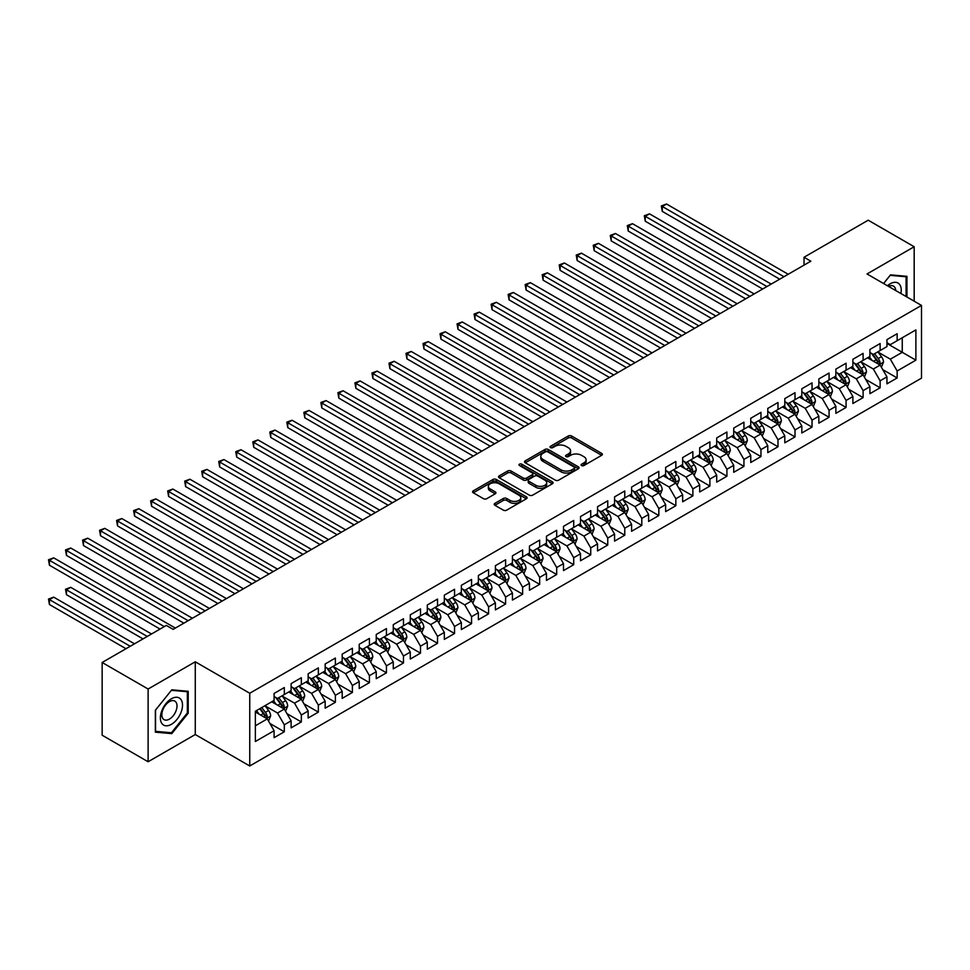<?xml version="1.0" encoding="UTF-8"?>
<svg xmlns="http://www.w3.org/2000/svg" width="970" height="970" viewBox="0 0 970 970"><rect width="100%" height="100%" fill="white"/><g stroke="black" fill="none" stroke-linecap="round" stroke-linejoin="round"><path stroke-width="1.45" d="M581.588 465.551A1.649 0.958 0 0 0 583.928 465.551L601.679 455.306A2.364 1.37 0 0 0 602.37 454.336A2.364 1.37 0 0 0 601.679 453.378L571.609 436.003A2.364 1.37 0 0 0 568.262 436.003L550.511 446.261A1.649 0.958 0 0 0 550.026 446.94A1.649 0.958 0 0 0 550.511 447.606A1.649 0.958 0 0 0 552.851 447.606L555.143 446.285A7.566 4.365 0 0 1 565.837 446.285L568.347 447.728A7.566 4.365 0 0 1 570.566 450.82A7.566 4.365 0 0 1 568.347 453.899L566.043 455.233A1.649 0.958 0 0 0 565.558 455.9A1.649 0.958 0 0 0 566.043 456.579A1.649 0.958 0 0 0 568.384 456.579L570.687 455.257A7.566 4.365 0 0 1 581.382 455.257L583.891 456.7A7.566 4.365 0 0 1 586.098 459.792A7.566 4.365 0 0 1 583.891 462.872L581.588 464.206A1.649 0.958 0 0 0 581.103 464.872A1.649 0.958 0 0 0 581.588 465.551L581.588 464.206M494.906 503.345A2.364 1.37 0 0 0 494.215 504.315A2.364 1.37 0 0 0 494.906 505.273L503.345 510.147A2.364 1.37 0 0 0 506.692 510.147L526.407 498.762A2.364 1.37 0 0 0 527.098 497.804A2.364 1.37 0 0 0 526.407 496.834L496.325 479.471A2.364 1.37 0 0 0 492.99 479.471L473.263 490.856A2.364 1.37 0 0 0 472.572 491.814A2.364 1.37 0 0 0 473.263 492.784L483.46 498.665A2.364 1.37 0 0 0 486.807 498.665L495.246 493.791A2.364 1.37 0 0 0 495.937 492.833A2.364 1.37 0 0 0 495.246 491.863L490.189 488.953A6.317 3.65 0 0 1 488.334 486.37A6.317 3.65 0 0 1 492.239 482.999A6.317 3.65 0 0 1 499.126 483.787L518.926 495.221A6.317 3.65 0 0 1 520.781 497.804A6.317 3.65 0 0 1 516.877 501.175A6.317 3.65 0 0 1 509.99 500.374L506.692 498.471A2.364 1.37 0 0 0 503.345 498.471L494.906 503.345L494.906 505.273M148.119 689.027L148.119 761.753L195.273 734.532L195.273 661.795L148.119 689.027L102.153 662.486L166.331 625.432L173.145 629.36L810.847 261.197L804.033 257.256L804.033 265.125M195.273 661.795L249.751 693.247L921.5 305.417L921.5 378.154L249.751 765.985L249.751 693.247M914.177 301.197L914.177 246.744L867.022 273.964L921.5 305.417M914.177 246.744L868.211 220.202L804.033 257.256M555.313 480.15A2.364 1.37 0 0 0 558.659 480.15L578.375 468.765A2.364 1.37 0 0 0 579.066 467.795A2.364 1.37 0 0 0 578.375 466.837L548.292 449.462A2.364 1.37 0 0 0 544.958 449.462L525.231 460.847A2.364 1.37 0 0 0 524.54 461.817A2.364 1.37 0 0 0 525.231 462.775L555.313 480.15M520.126 465.915A1.649 0.958 0 0 1 521.812 466.146L521.812 464.181L552.391 481.835A2.364 1.37 0 0 1 553.082 482.793A2.364 1.37 0 0 1 552.391 483.763L532.675 495.149A2.364 1.37 0 0 1 529.329 495.149L499.247 477.786L499.247 475.846A2.364 1.37 0 0 0 498.556 476.816A2.364 1.37 0 0 0 499.247 477.786M499.247 475.846L507.686 470.983A2.364 1.37 0 0 1 511.032 470.983L523.23 478.016A2.364 1.37 0 0 0 526.577 478.016L532.166 474.791A2.364 1.37 0 0 0 532.857 473.821A2.364 1.37 0 0 0 532.166 472.863L519.471 465.527A1.649 0.958 0 0 1 518.986 464.848A1.649 0.958 0 0 1 520.005 463.975A1.649 0.958 0 0 1 521.812 464.181M886.944 343.453L902.258 352.304L902.258 337.754L915.886 329.897L897.153 340.7L897.153 333.728L886.944 339.621L886.944 346.605L880.129 350.534L880.129 343.55L869.92 349.455L869.92 356.426L863.106 360.355L863.106 353.383L852.897 359.276L852.897 366.26L846.082 370.188L846.082 363.216L835.873 369.109L835.873 376.081L829.059 380.022L829.059 373.038L818.85 378.93L818.85 385.914L812.035 389.843L812.035 382.871L801.826 388.764L801.826 395.748L795.012 399.676L795.012 392.692L784.803 398.597L784.803 405.569L777.988 409.498L777.988 402.526L767.779 408.418L767.779 415.402L760.965 419.331L760.965 412.347L750.756 418.252L750.756 425.224L743.941 429.164L743.941 422.18L733.732 428.073L733.732 435.057L726.918 438.986L726.918 432.014L716.709 437.906L716.709 444.89L709.894 448.819L709.894 441.835L699.685 447.74L699.685 454.712L692.871 458.64L692.871 451.668L682.662 457.561L682.662 464.545L675.847 468.474L675.847 461.49L665.638 467.394L665.638 474.366L658.824 478.307L658.824 471.323L648.615 477.216L648.615 484.2L641.801 488.128L641.801 481.156L631.591 487.049L631.591 494.033L624.777 497.962L624.777 490.978L614.568 496.882L614.568 503.854L607.753 507.783L607.753 500.811L597.544 506.704L597.544 513.688L590.73 517.616L590.73 510.632L580.521 516.537L580.521 523.509L573.707 527.45L573.707 520.466L563.497 526.358L563.497 533.342L556.683 537.271L556.683 530.299L546.474 536.192L546.474 543.164L539.659 547.104L539.659 540.12L529.45 546.025L529.45 552.997L522.636 556.925L522.636 549.954L512.427 555.846L512.427 562.83L505.612 566.759L505.612 559.775L495.403 565.68L495.403 572.652L488.589 576.58L488.589 569.608L478.38 575.501L478.38 582.485L471.565 586.413L471.565 579.442L461.356 585.334L461.356 592.306L454.542 596.247L454.542 589.263L444.333 595.156L444.333 602.14L437.518 606.068L437.518 599.096L427.309 604.989L427.309 611.973L420.495 615.901L420.495 608.917L410.286 614.822L410.286 621.794L403.471 625.723L403.471 618.751L393.262 624.644L393.262 631.628L386.448 635.556L386.448 628.584L376.239 634.477L376.239 641.449L369.424 645.389L369.424 638.405L359.215 644.298L359.215 651.282L352.401 655.211L352.401 648.239L342.192 654.132L342.192 661.116L335.377 665.044L335.377 658.06L325.168 663.965L325.168 670.937L318.354 674.865L318.354 667.894L308.145 673.786L308.145 680.77L301.33 684.699L301.33 677.715L291.121 683.62L291.121 690.591L284.307 694.532L284.307 687.548L274.098 693.441L274.098 700.425L255.365 711.24L255.365 741.504L274.098 730.701L267.284 718.903L255.365 712.016M915.886 329.897L915.886 360.161L897.153 370.976L890.351 359.179L878.008 352.061M882.773 369.655L897.153 377.948L897.153 370.976M897.153 377.948L886.944 383.853L886.944 376.869L880.129 380.81L873.327 369.012L860.984 361.883M865.749 379.476L880.129 387.782L880.129 380.81M880.129 387.782L869.92 393.674L869.92 386.703L863.106 390.631L856.304 378.833L843.961 371.716M848.726 389.309L863.106 397.615L863.106 390.631M863.106 397.615L852.897 403.508L852.897 396.524L846.082 400.464L839.28 388.667L826.937 381.537M831.702 399.131L846.082 407.436L846.082 400.464M846.082 407.436L835.873 413.341L835.873 406.357L829.059 410.286L822.257 398.5L809.914 391.371M814.679 408.964L829.059 417.27L829.059 410.286M829.059 417.27L818.85 423.162L818.85 416.191L812.035 420.119L805.233 408.321L792.89 401.192M797.655 418.785L812.035 427.091L812.035 420.119M812.035 427.091L801.826 432.996L801.826 426.012L795.012 429.94L788.21 418.155L775.867 411.025M780.632 428.619L795.012 436.924L795.012 429.94M795.012 436.924L784.803 442.817L784.803 435.845L777.988 439.774L771.186 427.976L758.843 420.859M763.608 438.452L777.988 446.758L777.988 439.774M777.988 446.758L767.779 452.65L767.779 445.666L760.965 449.607L754.163 437.809L741.82 430.68M746.585 448.273L760.965 456.579L760.965 449.607M760.965 456.579L750.756 462.484L750.756 455.5L743.941 459.428L737.139 447.643L724.796 440.513M729.561 458.107L743.941 466.412L743.941 459.428M743.941 466.412L733.732 472.305L733.732 465.333L726.918 469.262L720.116 457.464L707.773 450.335M712.538 467.928L726.918 476.234L726.918 469.262M726.918 476.234L716.709 482.138L716.709 475.154L709.894 479.083L703.092 467.297L690.749 460.168M695.514 477.761L709.894 486.067L709.894 479.083M709.894 486.067L699.685 491.96L699.685 484.988L692.871 488.916L686.069 477.119L673.726 470.001M678.491 487.595L692.871 495.9L692.871 488.916M692.871 495.9L682.662 501.793L682.662 494.809L675.847 498.75L669.045 486.952L656.702 479.823M661.467 497.416L675.847 505.722L675.847 498.75M675.847 505.722L665.638 511.626L665.638 504.642L658.824 508.571L652.022 496.773L639.679 489.656M644.444 507.249L658.824 515.555L658.824 508.571M658.824 515.555L648.615 521.448L648.615 514.476L641.801 518.404L634.998 506.607L622.655 499.477M627.42 517.071L641.801 525.376L641.801 518.404M641.801 525.376L631.591 531.281L631.591 524.297L624.777 528.226L617.975 516.44L605.632 509.311M610.397 526.904L624.777 535.21L624.777 528.226M624.777 535.21L614.568 541.102L614.568 534.13L607.753 538.059L600.951 526.261L588.608 519.144M593.373 536.737L607.753 545.043L607.753 538.059M607.753 545.043L597.544 550.936L597.544 543.952L590.73 547.892L583.928 536.095L571.585 528.965M576.35 546.559L590.73 554.864L590.73 547.892M590.73 554.864L580.521 560.757L580.521 553.785L573.707 557.714L566.904 545.916L554.561 538.799M559.326 556.392L573.707 564.698L573.707 557.714M573.707 564.698L563.497 570.59L563.497 563.618L556.683 567.547L549.881 555.749L537.538 548.62M542.303 566.213L556.683 574.519L556.683 567.547M556.683 574.519L546.474 580.424L546.474 573.44L539.659 577.368L532.857 565.583L520.514 558.453M525.279 576.047L539.659 584.352L539.659 577.368M539.659 584.352L529.45 590.245L529.45 583.273L522.636 587.202L515.834 575.404L503.491 568.287M508.256 585.88L522.636 594.173L522.636 587.202M522.636 594.173L512.427 600.078L512.427 593.094L505.612 597.035L498.81 585.237L486.467 578.108M491.232 595.701L505.612 604.007L505.612 597.035M505.612 604.007L495.403 609.9L495.403 602.928L488.589 606.856L481.787 595.059L469.444 587.941M474.209 605.535L488.589 613.84L488.589 606.856M488.589 613.84L478.38 619.733L478.38 612.749L471.565 616.69L464.763 604.892L452.42 597.762M457.185 615.356L471.565 623.661L471.565 616.69M471.565 623.661L461.356 629.566L461.356 622.582L454.542 626.511L447.74 614.725L435.397 607.596M440.162 625.189L454.542 633.495L454.542 626.511M454.542 633.495L444.333 639.388L444.333 632.416L437.518 636.344L430.716 624.547L418.373 617.429M423.138 635.023L437.518 643.316L437.518 636.344M437.518 643.316L427.309 649.221L427.309 642.237L420.495 646.178L413.693 634.38L401.35 627.25M406.115 644.844L420.495 653.149L420.495 646.178M420.495 653.149L410.286 659.042L410.286 652.07L403.471 655.999L396.669 644.201L384.326 637.084M389.091 654.677L403.471 662.983L403.471 655.999M403.471 662.983L393.262 668.876L393.262 661.892L386.448 665.832L379.646 654.035L367.303 646.905M372.068 664.498L386.448 672.804L386.448 665.832M386.448 672.804L376.239 678.709L376.239 671.725L369.424 675.654L362.622 663.868L350.279 656.738M355.044 674.332L369.424 682.637L369.424 675.654M369.424 682.637L359.215 688.53L359.215 681.558L352.401 685.487L345.599 673.689L333.256 666.56M338.021 684.153L352.401 692.459L352.401 685.487M352.401 692.459L342.192 698.364L342.192 691.38L335.377 695.308L328.575 683.523L316.232 676.393M320.997 693.986L335.377 702.292L335.377 695.308M335.377 702.292L325.168 708.185L325.168 701.213L318.354 705.141L311.552 693.344L299.209 686.226M303.974 703.82L318.354 712.125L318.354 705.141M318.354 712.125L308.145 718.018L308.145 711.034L301.33 714.975L294.528 703.177L282.185 696.048M286.95 713.641L301.33 721.947L301.33 714.975M301.33 721.947L291.121 727.852L291.121 720.868L284.307 724.796L277.505 713.011L265.162 705.881M269.927 723.474L284.307 731.78L284.307 724.796M284.307 731.78L274.098 737.673L274.098 730.701M274.098 696.496L277.505 698.461L284.307 694.532M255.365 725.778L267.284 718.903M291.121 686.663L294.528 688.627L301.33 684.699M277.505 713.011L284.307 709.07L271.709 701.795M291.121 720.868L284.307 709.07M308.145 676.842L311.552 678.806L318.354 674.865M294.528 703.177L301.33 699.249L288.733 691.974M308.145 711.034L301.33 699.249M325.168 667.008L328.575 668.973L335.377 665.044M311.552 693.344L318.354 689.415L305.756 682.14M325.168 701.213L318.354 689.415M342.192 657.175L345.599 659.139L352.401 655.211M328.575 683.523L335.377 679.594L322.78 672.319M342.192 691.38L335.377 679.594M359.215 647.354L362.622 649.318L369.424 645.389M345.599 673.689L352.401 669.761L339.803 662.486M359.215 681.558L352.401 669.761M376.239 637.52L379.646 639.485L386.448 635.556M362.622 663.868L369.424 659.927L356.827 652.652M376.239 671.725L369.424 659.927M393.262 627.699L396.669 629.663L403.471 625.723M379.646 654.035L386.448 650.106L373.85 642.831M393.262 661.892L386.448 650.106M410.286 617.866L413.693 619.83L420.495 615.901M396.669 644.201L403.471 640.273L390.874 632.998M410.286 652.07L403.471 640.273M427.309 608.032L430.716 610.009L437.518 606.068M413.693 634.38L420.495 630.452L407.897 623.177M427.309 642.237L420.495 630.452M444.333 598.211L447.74 600.175L454.542 596.247M430.716 624.547L437.518 620.618L424.921 613.343M444.333 632.416L437.518 620.618M461.356 588.378L464.763 590.342L471.565 586.413M447.74 614.725L454.542 610.785L441.944 603.522M461.356 622.582L454.542 610.785M478.38 578.557L481.787 580.521L488.589 576.58M464.763 604.892L471.565 600.963L458.968 593.688M478.38 612.749L471.565 600.963M495.403 568.723L498.81 570.687L505.612 566.759M481.787 595.059L488.589 591.13L475.991 583.855M495.403 602.928L488.589 591.13M512.427 558.89L515.834 560.866L522.636 556.925M498.81 585.237L505.612 581.309L493.015 574.034M512.427 593.094L505.612 581.309M529.45 549.068L532.857 551.033L539.659 547.104M515.834 575.404L522.636 571.475L510.038 564.2M529.45 583.273L522.636 571.475M546.474 539.235L549.881 541.199L556.683 537.271M532.857 565.583L539.659 561.642L527.062 554.379M546.474 573.44L539.659 561.642M563.497 529.414L566.904 531.378L573.707 527.45M549.881 555.749L556.683 551.821L544.085 544.546M563.497 563.618L556.683 551.821M580.521 519.58L583.928 521.545L590.73 517.616M566.904 545.916L573.707 541.987L561.109 534.712M580.521 553.785L573.707 541.987M597.544 509.747L600.951 511.724L607.753 507.783M583.928 536.095L590.73 532.166L578.132 524.891M597.544 543.952L590.73 532.166M614.568 499.926L617.975 501.89L624.777 497.962M600.951 526.261L607.753 522.333L595.156 515.058M614.568 534.13L607.753 522.333M631.591 490.092L634.998 492.057L641.801 488.128M617.975 516.44L624.777 512.5L612.179 505.237M631.591 524.297L624.777 512.5M648.615 480.271L652.022 482.236L658.824 478.307M634.998 506.607L641.801 502.678L629.203 495.403M648.615 514.476L641.801 502.678M665.638 470.438L669.045 472.402L675.847 468.474M652.022 496.773L658.824 492.845L646.226 485.57M665.638 504.642L658.824 492.845M682.662 460.604L686.069 462.581L692.871 458.64M669.045 486.952L675.847 483.024L663.25 475.749M682.662 494.809L675.847 483.024M699.685 450.783L703.092 452.747L709.894 448.819M686.069 477.119L692.871 473.19L680.273 465.915M699.685 484.988L692.871 473.19M716.709 440.95L720.116 442.914L726.918 438.986M703.092 467.297L709.894 463.357L697.297 456.094M716.709 475.154L709.894 463.357M733.732 431.129L737.139 433.093L743.941 429.164M720.116 457.464L726.918 453.536L714.32 446.261M733.732 465.333L726.918 453.536M750.756 421.295L754.163 423.259L760.965 419.331M737.139 447.643L743.941 443.702L731.344 436.427M750.756 455.5L743.941 443.702M767.779 411.474L771.186 413.438L777.988 409.498M754.163 437.809L760.965 433.881L748.367 426.606M767.779 445.666L760.965 433.881M784.803 401.641L788.21 403.605L795.012 399.676M771.186 427.976L777.988 424.048L765.391 416.773M784.803 435.845L777.988 424.048M801.826 391.807L805.233 393.771L812.035 389.843M788.21 418.155L795.012 414.226L782.414 406.951M801.826 426.012L795.012 414.226M818.85 381.986L822.257 383.95L829.059 380.022M805.233 408.321L812.035 404.393L799.438 397.118M818.85 416.191L812.035 404.393M835.873 372.153L839.28 374.117L846.082 370.188M822.257 398.5L829.059 394.56L816.461 387.285M835.873 406.357L829.059 394.56M852.897 362.331L856.304 364.296L863.106 360.355M839.28 388.667L846.082 384.738L833.485 377.463M852.897 396.524L846.082 384.738M869.92 352.498L873.327 354.462L880.129 350.534M856.304 378.833L863.106 374.905L850.508 367.63M869.92 386.703L863.106 374.905M886.944 342.665L890.351 344.641L897.153 340.7M873.327 369.012L880.129 365.084L867.532 357.809M886.944 376.869L880.129 365.084M102.153 662.486L102.153 735.224L148.119 761.753M195.273 734.532L249.751 765.985M890.351 359.179L902.258 352.304L915.886 360.161M906.95 297.014L906.95 276.329L890.521 274.862L883.561 283.519M188.216 713.192L188.216 691.295L171.787 689.828L155.358 710.258L155.358 732.168L171.787 733.635L188.216 713.192L187.356 712.707M582.255 465.782L583.891 464.836A7.566 4.365 0 0 0 586.098 461.756L586.098 459.792M570.566 450.82L570.566 452.784A7.566 4.365 0 0 1 568.347 455.864L566.71 456.809M601.655 455.318L571.609 437.979A2.364 1.37 0 0 0 568.262 437.979L551.166 447.837M578.375 466.837L578.375 468.765L548.292 451.426A2.364 1.37 0 0 0 544.958 451.426L525.267 462.799M574.191 468.474A1.649 0.958 0 0 0 574.676 467.795A1.649 0.958 0 0 0 574.191 467.116L547.795 451.874A1.649 0.958 0 0 0 545.455 451.874L543.03 453.281A7.566 4.365 0 0 0 540.811 456.361A7.566 4.365 0 0 0 543.03 459.453L561.072 469.868A7.566 4.365 0 0 0 571.766 469.868L574.191 468.474L574.191 470.438A1.649 0.958 0 0 0 574.676 469.759L574.676 467.795M540.811 456.361L540.811 458.325A7.566 4.365 0 0 0 543.03 461.417L543.03 459.453M574.191 470.438L571.766 471.832A7.566 4.365 0 0 1 561.072 471.832L543.03 461.417M499.283 477.798L507.686 472.948L507.686 470.983M532.857 473.821L532.857 475.797A2.364 1.37 0 0 1 532.166 476.755L526.577 479.992A2.364 1.37 0 0 1 523.23 479.992L511.032 472.948A2.364 1.37 0 0 0 507.686 472.948M521.812 466.146L552.354 483.775M535.889 485.327A6.317 3.65 0 0 0 542.776 486.115A6.317 3.65 0 0 0 546.68 482.745A6.317 3.65 0 0 0 544.825 480.174L537.853 476.137A2.364 1.37 0 0 0 534.506 476.137L528.917 479.374A2.364 1.37 0 0 0 528.213 480.332A2.364 1.37 0 0 0 528.917 481.302L535.889 485.327L535.889 487.292A6.317 3.65 0 0 0 542.776 488.092A6.317 3.65 0 0 0 546.68 484.709L546.68 482.745M528.213 480.332L528.213 482.308A2.364 1.37 0 0 0 528.917 483.266L528.917 481.302M535.889 487.292L528.917 483.266M520.781 497.804L520.781 499.768A6.317 3.65 0 0 1 516.877 503.139A6.317 3.65 0 0 1 509.99 502.351L506.692 500.435A2.364 1.37 0 0 0 503.345 500.435L494.942 505.297M488.334 486.37L488.334 488.334A6.317 3.65 0 0 0 490.189 490.917L490.189 488.953M495.209 493.815L490.189 490.917M526.37 498.786L496.325 481.435A2.364 1.37 0 0 0 492.99 481.435L473.299 492.796M170.053 732.629L171.787 733.635M881.39 367.266L883.5 362.113A6.378 3.686 -120 0 0 881.463 356.681L877.85 351.855M872.091 360.428L869.338 356.766M662.28 250.709L745.651 298.833L628.233 231.042L628.233 226.131L632.488 223.682L754.163 293.922M878.929 364.38L880.057 362.38A6.378 3.686 -120 0 0 878.238 358.548L874.613 353.723M872.551 354.014L877.013 359.979A3.249 1.879 60 0 1 877.607 360.973L880.057 362.38M871.424 353.371L876.189 359.724A6.378 3.686 60 0 1 878.02 363.556L878.141 363.932M783.954 276.717L662.28 206.477L666.535 204.015L788.21 274.267M779.698 279.178L662.28 211.387L662.28 206.477L661.346 205.931L666.535 204.015M662.28 211.387L661.346 205.931M864.367 377.087L866.477 371.934A6.378 3.686 -120 0 0 864.44 366.502L860.827 361.677M855.067 370.261L852.315 366.587M645.256 260.53L728.628 308.666L611.209 240.875L611.209 235.965L615.465 233.503L737.139 303.743M861.906 374.214L863.033 372.213A6.378 3.686 -120 0 0 861.214 368.37L857.589 363.544M855.528 363.847L859.99 369.812A3.249 1.879 60 0 1 860.584 370.795L863.033 372.213M854.4 363.204L859.165 369.558A6.378 3.686 60 0 1 860.996 373.389L861.117 373.753M847.343 386.921L849.453 381.768A6.378 3.686 -120 0 0 847.416 376.336L843.803 371.51M838.044 380.094L835.291 376.421M628.233 270.363L711.604 318.487L594.186 250.709L594.186 245.786L598.441 243.337L720.116 313.577M844.882 384.035L846.01 382.034A6.378 3.686 -120 0 0 844.191 378.203L840.566 373.377M838.504 373.68L842.966 379.634A3.249 1.879 60 0 1 843.56 380.628L846.01 382.034M837.377 373.026L842.142 379.379A6.378 3.686 60 0 1 843.973 383.223L844.094 383.587M766.93 286.55L645.256 216.31L649.512 213.849L771.186 284.089M762.675 289.012L645.256 221.221L645.256 216.31L644.322 215.764L649.512 213.849M645.256 221.221L644.322 215.764M749.907 296.371L627.299 225.598L632.488 223.682M628.233 231.042L627.299 225.598M900.9 293.522A15.653 9.033 120 0 0 899.76 284.659A15.653 9.033 120 0 0 887.453 285.762M895.722 290.539A10.718 6.184 120 0 0 894.728 287.253A10.718 6.184 120 0 0 893.515 286.138A10.718 6.184 120 0 0 888.605 286.429M883.597 283.531L890.181 275.347L906.089 276.777L906.089 296.529M905.034 276.159L906.089 276.777M161.857 723.45A15.653 9.033 120 0 0 176.976 719.4A15.653 9.033 120 0 0 181.026 699.612A15.653 9.033 120 0 0 165.906 703.662A15.653 9.033 120 0 0 161.857 723.45M162.863 718.527A10.718 6.184 120 0 0 164.075 719.643A10.718 6.184 120 0 0 174.042 714.647A10.718 6.184 120 0 0 175.994 702.207A10.718 6.184 120 0 0 174.782 701.092A10.718 6.184 120 0 0 164.815 706.087A10.718 6.184 120 0 0 162.863 718.527M171.447 690.313L187.356 691.731L187.356 712.95L171.447 732.75L155.527 731.331L155.527 710.113L171.411 690.288M186.301 691.125L187.356 691.731M830.32 396.742L832.43 391.601A6.378 3.686 -120 0 0 830.393 386.157L826.779 381.331M821.02 389.916L818.268 386.254M611.209 280.185L694.581 328.321L577.162 260.53L577.162 255.619L581.418 253.158L703.092 323.41M827.859 393.868L828.986 391.868A6.378 3.686 -120 0 0 827.168 388.024L823.542 383.199M821.481 383.502L825.943 389.467A3.249 1.879 60 0 1 826.537 390.449L828.986 391.868M820.353 382.859L825.118 389.212A6.378 3.686 60 0 1 826.949 393.044L827.07 393.42M813.296 406.575L815.406 401.422A6.378 3.686 -120 0 0 813.369 395.99L809.756 391.165M803.997 399.749L801.244 396.075M594.186 290.018L677.557 338.154L560.139 270.363L560.139 265.453L564.394 262.991L686.069 333.231M810.835 403.702L811.963 401.701A6.378 3.686 -120 0 0 810.144 397.858L806.519 393.032M804.457 393.335L808.919 399.288A3.249 1.879 60 0 1 809.513 400.283L811.963 401.701M803.33 392.68L808.095 399.034A6.378 3.686 60 0 1 809.926 402.877L810.047 403.241M732.884 306.205L610.275 235.419L615.465 233.503M611.209 240.875L610.275 235.419M715.86 316.038L593.252 245.252L598.441 243.337M594.186 250.709L593.252 245.252M796.273 416.397L798.383 411.256A6.378 3.686 -120 0 0 796.346 405.824L792.732 400.986M786.973 409.57L784.221 405.909M577.162 299.851L660.534 347.975L543.115 280.185L543.115 275.274L547.371 272.812L669.045 343.065M793.812 413.523L794.939 411.522A6.378 3.686 -120 0 0 793.12 407.691L789.495 402.865M787.434 403.156L791.896 409.122A3.249 1.879 60 0 1 792.49 410.104L794.939 411.522M786.306 402.514L791.071 408.867A6.378 3.686 60 0 1 792.902 412.699L793.023 413.075M698.837 325.859L576.228 255.074L581.418 253.158M577.162 260.53L576.228 255.074M779.249 426.23L781.359 421.077A6.378 3.686 -120 0 0 779.322 415.645L775.709 410.819M769.95 419.404L767.197 415.73M560.139 309.672L643.51 357.809L526.092 290.018L526.092 285.107L530.347 282.646L652.022 352.886M776.788 423.356L777.916 421.356A6.378 3.686 -120 0 0 776.097 417.512L772.472 412.686M770.41 412.99L774.872 418.955A3.249 1.879 60 0 1 775.466 419.937L777.916 421.356M769.283 412.335L774.048 418.7A6.378 3.686 60 0 1 775.879 422.532L776 422.896M681.813 335.693L559.205 264.907L564.394 262.991M560.139 270.363L559.205 264.907M762.226 436.063L764.336 430.91A6.378 3.686 -120 0 0 762.299 425.478L758.685 420.653M752.926 429.237L750.174 425.563M543.115 319.506L626.487 367.63L509.068 299.851L509.068 294.928L513.324 292.479L634.998 362.719M759.765 433.178L760.892 431.177A6.378 3.686 -120 0 0 759.073 427.346L755.448 422.52M753.387 422.823L757.849 428.776A3.249 1.879 60 0 1 758.443 429.771L760.892 431.177M752.259 422.168L757.024 428.522A6.378 3.686 60 0 1 758.855 432.365L758.976 432.729M745.202 445.885L747.312 440.732A6.378 3.686 -120 0 0 745.275 435.3L741.662 430.474M735.903 439.058L733.15 435.397M526.092 329.327L609.463 377.463L492.045 309.672L492.045 304.762L496.3 302.3L617.975 372.553M742.741 443.011L743.869 441.01A6.378 3.686 -120 0 0 742.05 437.167L738.425 432.341M736.363 432.644L740.825 438.61A3.249 1.879 60 0 1 741.419 439.592L743.869 441.01M735.236 432.002L740.001 438.355A6.378 3.686 60 0 1 741.832 442.187L741.953 442.562M728.179 455.718L730.289 450.565A6.378 3.686 -120 0 0 728.252 445.133L724.638 440.307M718.879 448.892L716.127 445.218M509.068 339.161L592.44 387.285L475.021 319.506L475.021 314.595L479.277 312.134L600.951 382.374M725.718 452.844L726.845 450.832A6.378 3.686 -120 0 0 725.026 447L721.401 442.174M719.34 442.478L723.802 448.431A3.249 1.879 60 0 1 724.396 449.425L726.845 450.832M718.212 441.823L722.977 448.176A6.378 3.686 60 0 1 724.808 452.02L724.929 452.384M711.155 465.539L713.265 460.398A6.378 3.686 -120 0 0 711.228 454.966L707.615 450.128M701.856 458.713L699.103 455.051M492.045 348.994L575.416 397.118L457.998 329.327L457.998 324.416L462.253 321.955L583.928 392.207M708.694 462.666L709.822 460.665A6.378 3.686 -120 0 0 708.003 456.834L704.378 451.996M702.316 452.299L706.778 458.264A3.249 1.879 60 0 1 707.372 459.246L709.822 460.665M701.189 451.656L705.954 458.01A6.378 3.686 60 0 1 707.785 461.841L707.906 462.217M694.132 475.373L696.242 470.22A6.378 3.686 -120 0 0 694.205 464.788L690.591 459.962M684.832 468.546L682.08 464.872M475.021 358.815L558.393 406.951L440.974 339.161L440.974 334.25L445.23 331.788L566.904 402.029M691.671 472.499L692.798 470.498A6.378 3.686 -120 0 0 690.979 466.655L687.354 461.829M685.293 462.132L689.755 468.098A3.249 1.879 60 0 1 690.349 469.08L692.798 470.498M684.165 461.478L688.93 467.831A6.378 3.686 60 0 1 690.761 471.675L690.882 472.038M677.109 485.206L679.218 480.053A6.378 3.686 -120 0 0 677.181 474.621L673.568 469.795M667.809 478.38L665.056 474.706M457.998 368.649L541.369 416.773L423.951 348.994L423.951 344.071L428.207 341.622L549.881 411.862M674.647 482.32L675.775 480.32A6.378 3.686 -120 0 0 673.956 476.488L670.331 471.662M668.269 471.953L672.731 477.919A3.249 1.879 60 0 1 673.326 478.913L675.775 480.32M667.142 471.311L671.907 477.664A6.378 3.686 60 0 1 673.738 481.508L673.859 481.872M660.085 495.027L662.195 489.874A6.378 3.686 -120 0 0 660.158 484.442L656.544 479.616M650.785 488.201L648.033 484.539M440.974 378.47L524.346 426.606L406.927 358.815L406.927 353.904L411.183 351.443L532.857 421.695M657.624 492.154L658.751 490.153A6.378 3.686 -120 0 0 656.932 486.309L653.307 481.484M651.246 481.787L655.708 487.752A3.249 1.879 60 0 1 656.302 488.734L658.751 490.153M650.118 481.144L654.883 487.498A6.378 3.686 60 0 1 656.714 491.329L656.836 491.705M643.062 504.861L645.171 499.708A6.378 3.686 -120 0 0 643.134 494.276L639.521 489.45M633.762 498.034L631.009 494.361M423.951 388.303L507.322 436.427L389.904 368.649L389.904 363.726L394.159 361.276L515.834 431.517M640.6 501.987L641.728 499.974A6.378 3.686 -120 0 0 639.909 496.143L636.284 491.317M634.222 491.62L638.684 497.574A3.249 1.879 60 0 1 639.279 498.568L641.728 499.974M633.095 490.965L637.86 497.319A6.378 3.686 60 0 1 639.691 501.163L639.812 501.526M626.038 514.682L628.148 509.541A6.378 3.686 -120 0 0 626.111 504.109L622.497 499.271M616.738 507.856L613.986 504.194M406.927 398.137L490.299 446.261L372.88 378.47L372.88 373.559L377.136 371.098L498.81 441.35M623.577 511.808L624.704 509.808A6.378 3.686 -120 0 0 622.885 505.976L619.26 501.138M617.199 501.441L621.661 507.407A3.249 1.879 60 0 1 622.255 508.389L624.704 509.808M616.071 500.799L620.836 507.152A6.378 3.686 60 0 1 622.667 510.984L622.788 511.36M664.789 345.514L542.182 274.74L547.371 272.812M543.115 280.185L542.182 274.74M647.766 355.347L525.158 284.562L530.347 282.646M526.092 290.018L525.158 284.562M630.743 365.181L508.134 294.395L513.324 292.479M509.068 299.851L508.134 294.395M613.719 375.002L491.111 304.216L496.3 302.3M492.045 309.672L491.111 304.216M596.695 384.835L474.087 314.05L479.277 312.134M475.021 319.506L474.087 314.05M579.672 394.657L457.064 323.883L462.253 321.955M457.998 329.327L457.064 323.883M562.649 404.49L440.041 333.704L445.23 331.788M440.974 339.161L440.041 333.704M545.625 414.323L423.017 343.538L428.207 341.622M423.951 348.994L423.017 343.538M528.601 424.145L405.993 353.359L411.183 351.443M406.927 358.815L405.993 353.359M609.014 524.515L611.124 519.362A6.378 3.686 -120 0 0 609.087 513.93L605.474 509.104M599.715 517.689L596.962 514.015M389.904 407.958L473.275 456.094L355.857 388.303L355.857 383.392L360.112 380.931L481.787 451.171M606.553 521.642L607.681 519.641A6.378 3.686 -120 0 0 605.862 515.797L602.237 510.972M600.175 511.275L604.637 517.24A3.249 1.879 60 0 1 605.231 518.222L607.681 519.641M599.048 510.62L603.813 516.974A6.378 3.686 60 0 1 605.644 520.817L605.765 521.181M511.578 433.978L388.97 363.192L394.159 361.276M389.904 368.649L388.97 363.192M591.991 534.349L594.101 529.196A6.378 3.686 -120 0 0 592.064 523.764L588.45 518.938M582.691 527.522L579.939 523.848M372.88 417.791L456.252 465.915L338.833 398.137L338.833 393.214L343.089 390.764L464.763 461.005M589.53 531.463L590.657 529.462A6.378 3.686 -120 0 0 588.838 525.631L585.213 520.805M583.152 521.096L587.614 527.062A3.249 1.879 60 0 1 588.208 528.056L590.657 529.462M582.024 520.453L586.789 526.807A6.378 3.686 60 0 1 588.62 530.651L588.741 531.014M494.554 443.799L371.946 373.013L377.136 371.098M372.88 378.47L371.946 373.013M574.967 544.17L577.077 539.017A6.378 3.686 -120 0 0 575.04 533.585L571.427 528.759M565.668 537.344L562.915 533.67M355.857 427.612L439.228 475.749L321.81 407.958L321.81 403.047L326.065 400.586L447.74 470.826M572.506 541.296L573.634 539.296A6.378 3.686 -120 0 0 571.815 535.452L568.19 530.626M566.128 530.929L570.59 536.895A3.249 1.879 60 0 1 571.184 537.877L573.634 539.296M565.001 530.287L569.766 536.64A6.378 3.686 60 0 1 571.597 540.472L571.718 540.848M477.531 453.633L354.923 382.847L360.112 380.931M355.857 388.303L354.923 382.847M557.944 554.003L560.054 548.85A6.378 3.686 -120 0 0 558.017 543.418L554.404 538.592M548.644 547.177L545.892 543.503M338.833 437.446L422.205 485.57L304.786 417.791L304.786 412.868L309.042 410.419L430.716 480.659M555.483 551.13L556.61 549.117A6.378 3.686 -120 0 0 554.791 545.285L551.166 540.46M549.105 540.763L553.567 546.716A3.249 1.879 60 0 1 554.161 547.711L556.61 549.117M547.977 540.108L552.742 546.462A6.378 3.686 60 0 1 554.573 550.305L554.694 550.669M460.507 463.466L337.899 392.68L343.089 390.764M338.833 398.137L337.899 392.68M540.92 563.825L543.03 558.684A6.378 3.686 -120 0 0 540.993 553.252L537.38 548.414M531.621 556.998L528.868 553.337M321.81 447.279L405.181 495.403L287.763 427.612L287.763 422.702L292.018 420.24L413.693 490.493M538.459 560.951L539.587 558.95A6.378 3.686 -120 0 0 537.768 555.119L534.143 550.281M532.081 550.584L536.543 556.55A3.249 1.879 60 0 1 537.137 557.532L539.587 558.95M530.954 549.942L535.719 556.295A6.378 3.686 60 0 1 537.55 560.126L537.671 560.502M443.484 473.287L320.876 402.501L326.065 400.586M321.81 407.958L320.876 402.501M523.897 573.658L526.007 568.505A6.378 3.686 -120 0 0 523.97 563.073L520.356 558.247M514.597 566.832L511.845 563.158M304.786 457.1L388.158 505.237L270.739 437.446L270.739 432.535L274.995 430.074L396.669 500.314M521.436 570.784L522.563 568.784A6.378 3.686 -120 0 0 520.745 564.94L517.119 560.114M515.058 560.417L519.52 566.383A3.249 1.879 60 0 1 520.114 567.365L522.563 568.784M513.93 559.763L518.695 566.116A6.378 3.686 60 0 1 520.526 569.96L520.647 570.324M426.461 483.121L303.852 412.335L309.042 410.419M304.786 417.791L303.852 412.335M506.873 583.491L508.983 578.338A6.378 3.686 -120 0 0 506.946 572.906L503.333 568.08M497.574 576.665L494.821 572.991M287.763 466.934L371.134 515.058L253.716 447.279L253.716 442.356L257.971 439.907L379.646 510.147M504.412 580.606L505.54 578.605A6.378 3.686 -120 0 0 503.721 574.774L500.096 569.948M498.034 570.239L502.496 576.204A3.249 1.879 60 0 1 503.09 577.198L505.54 578.605M496.907 569.596L501.672 575.95A6.378 3.686 60 0 1 503.503 579.781L503.624 580.157M409.437 492.942L286.829 422.156L292.018 420.24M287.763 427.612L286.829 422.156M489.85 593.313L491.96 588.159A6.378 3.686 -120 0 0 489.923 582.727L486.309 577.902M480.55 586.486L477.798 582.812M270.739 476.755L354.111 524.891L236.692 457.1L236.692 452.19L240.948 449.728L362.622 519.968M487.389 590.439L488.516 588.438A6.378 3.686 -120 0 0 486.697 584.595L483.072 579.769M481.011 580.072L485.473 586.038A3.249 1.879 60 0 1 486.067 587.02L488.516 588.438M479.883 579.429L484.648 585.783A6.378 3.686 60 0 1 486.479 589.614L486.6 589.99M392.413 502.775L269.805 431.989L274.995 430.074M270.739 437.446L269.805 431.989M472.826 603.146L474.936 597.993A6.378 3.686 -120 0 0 472.899 592.561L469.286 587.735M463.527 596.32L460.774 592.646M253.716 486.588L337.087 534.712L219.669 466.934L219.669 462.011L223.924 459.562L345.599 529.802M470.365 600.272L471.493 598.26A6.378 3.686 -120 0 0 469.674 594.428L466.049 589.602M463.987 589.905L468.449 595.859A3.249 1.879 60 0 1 469.043 596.853L471.493 598.26M462.86 589.251L467.625 595.604A6.378 3.686 60 0 1 469.456 599.448L469.577 599.812M375.39 512.609L252.782 441.823L257.971 439.907M253.716 447.279L252.782 441.823M455.803 612.967L457.913 607.826A6.378 3.686 -120 0 0 455.876 602.382L452.262 597.556M446.503 606.141L443.751 602.479M236.692 496.422L320.064 544.546L202.645 476.755L202.645 471.844L206.901 469.383L328.575 539.635M453.342 610.094L454.469 608.093A6.378 3.686 -120 0 0 452.65 604.261L449.025 599.424M446.964 599.727L451.426 605.692A3.249 1.879 60 0 1 452.02 606.674L454.469 608.093M445.836 599.084L450.601 605.438A6.378 3.686 60 0 1 452.432 609.269L452.553 609.645M358.366 522.43L235.758 451.644L240.948 449.728M236.692 457.1L235.758 451.644M438.779 622.801L440.889 617.647A6.378 3.686 -120 0 0 438.852 612.216L435.239 607.39M429.48 615.974L426.727 612.3M219.669 506.243L303.04 554.379L185.622 486.588L185.622 481.678L189.877 479.216L311.552 549.457M436.318 619.927L437.446 617.926A6.378 3.686 -120 0 0 435.627 614.083L432.002 609.257M429.94 609.56L434.402 615.526A3.249 1.879 60 0 1 434.996 616.508L437.446 617.926M428.813 608.905L433.578 615.259A6.378 3.686 60 0 1 435.409 619.102L435.53 619.466M341.343 532.263L218.735 461.478L223.924 459.562M219.669 466.934L218.735 461.478M421.756 632.634L423.866 627.481A6.378 3.686 -120 0 0 421.829 622.049L418.215 617.223M412.456 625.795L409.704 622.134M202.645 516.076L286.017 564.2L168.598 496.41L168.598 491.499L172.854 489.05L294.528 559.29M419.295 629.748L420.422 627.748A6.378 3.686 -120 0 0 418.603 623.916L414.978 619.09M412.917 619.381L417.379 625.347A3.249 1.879 60 0 1 417.973 626.341L420.422 627.748M411.789 618.739L416.554 625.092A6.378 3.686 60 0 1 418.385 628.924L418.507 629.3M324.32 542.084L201.712 471.299L206.901 469.383M202.645 476.755L201.712 471.299M404.732 642.455L406.842 637.302A6.378 3.686 -120 0 0 404.805 631.87L401.192 627.044M395.433 635.629L392.68 631.955M185.622 525.898L268.993 574.034L151.575 506.243L151.575 501.332L155.831 498.871L277.505 569.111M402.271 639.582L403.399 637.581A6.378 3.686 -120 0 0 401.568 633.737L397.955 628.912M395.893 629.215L400.355 635.18A3.249 1.879 60 0 1 400.95 636.162L403.399 637.581M394.766 628.572L399.531 634.926A6.378 3.686 60 0 1 401.362 638.757L401.483 639.121M307.296 551.918L184.688 481.132L189.877 479.216M185.622 486.588L184.688 481.132M387.709 652.289L389.819 647.135A6.378 3.686 -120 0 0 387.782 641.703L384.168 636.878M378.409 645.462L375.657 641.788M168.598 535.731L251.97 583.855L134.551 516.076L134.551 511.154L138.807 508.704L260.481 578.944M385.248 649.403L386.375 647.402A6.378 3.686 -120 0 0 384.544 643.571L380.931 638.745M378.87 639.048L383.332 645.001A3.249 1.879 60 0 1 383.926 645.996L386.375 647.402M377.742 638.393L382.507 644.747A6.378 3.686 60 0 1 384.338 648.59L384.459 648.954M290.272 561.739L167.664 490.965L172.854 489.05M168.598 496.41L167.664 490.965M370.685 662.11L372.795 656.969A6.378 3.686 -120 0 0 370.758 651.525L367.145 646.699M361.386 655.284L358.633 651.622M151.575 545.552L234.946 593.688L117.528 525.898L117.528 520.987L121.783 518.526L243.458 588.778M368.224 659.236L369.352 657.236A6.378 3.686 -120 0 0 367.521 653.392L363.908 648.566M361.846 648.869L366.308 654.835A3.249 1.879 60 0 1 366.902 655.817L369.352 657.236M360.719 648.227L365.484 654.58A6.378 3.686 60 0 1 367.315 658.412L367.436 658.788M273.249 571.572L150.641 500.787L155.831 498.871M151.575 506.243L150.641 500.787M353.662 671.943L355.772 666.79A6.378 3.686 -120 0 0 353.735 661.358L350.121 656.532M344.362 665.117L341.61 661.443M134.551 555.386L217.923 603.522L100.504 535.731L100.504 530.82L104.76 528.359L226.434 598.599M351.201 669.07L352.328 667.069A6.378 3.686 -120 0 0 350.497 663.225L346.884 658.4M344.823 658.703L349.285 664.656A3.249 1.879 60 0 1 349.879 665.65L352.328 667.069M343.695 658.048L348.46 664.401A6.378 3.686 60 0 1 350.291 668.245L350.412 668.609M256.225 581.406L133.618 510.62L138.807 508.704M134.551 516.076L133.618 510.62M336.638 681.764L338.748 676.623A6.378 3.686 -120 0 0 336.711 671.191L333.098 666.354M327.339 674.938L324.586 671.276M117.528 565.219L200.899 613.343L83.481 545.552L83.481 540.642L87.736 538.18L209.411 608.433M334.177 678.891L335.305 676.89A6.378 3.686 -120 0 0 333.474 673.059L329.861 668.233M327.799 668.524L332.261 674.489A3.249 1.879 60 0 1 332.855 675.472L335.305 676.89M326.672 667.881L331.437 674.235A6.378 3.686 60 0 1 333.268 678.066L333.389 678.442M239.202 591.227L116.594 520.441L121.783 518.526M117.528 525.898L116.594 520.441M319.615 691.598L321.725 686.445A6.378 3.686 -120 0 0 319.688 681.013L316.075 676.187M310.315 684.771L307.563 681.098M100.504 575.04L183.876 623.177L66.457 555.386L66.457 550.475L70.713 548.014L192.387 618.254M317.154 688.724L318.281 686.724A6.378 3.686 -120 0 0 316.45 682.88L312.837 678.054M310.776 678.357L315.238 684.323A3.249 1.879 60 0 1 315.832 685.305L318.281 686.724M309.648 677.703L314.413 684.068A6.378 3.686 60 0 1 316.244 687.9L316.365 688.263M222.178 601.06L99.57 530.275L104.76 528.359M100.504 535.731L99.57 530.275M302.591 701.431L304.701 696.278A6.378 3.686 -120 0 0 302.664 690.846L299.051 686.02M293.292 694.605L290.539 690.931M83.481 584.874L160.038 629.069L49.434 565.219L49.434 560.296L53.689 557.847L175.364 628.087M300.13 698.545L301.258 696.545A6.378 3.686 -120 0 0 299.427 692.713L295.814 687.888M293.752 688.191L298.214 694.144A3.249 1.879 60 0 1 298.808 695.138L301.258 696.545M292.625 687.536L297.39 693.889A6.378 3.686 60 0 1 299.221 697.733L299.342 698.097M205.155 610.882L82.547 540.108L87.736 538.18M83.481 545.552L82.547 540.108M285.568 711.252L287.678 706.099A6.378 3.686 -120 0 0 285.641 700.667L282.027 695.842M276.268 704.426L273.516 700.764M151.526 633.98L70.713 587.323L66.457 589.784L66.457 594.695L143.014 638.903M283.107 708.379L284.234 706.378A6.378 3.686 -120 0 0 282.403 702.535L278.79 697.709M276.729 698.012L281.191 703.977A3.249 1.879 60 0 1 281.785 704.96L284.234 706.378M275.601 697.369L280.366 703.723A6.378 3.686 60 0 1 282.197 707.554L282.318 707.93M66.457 594.695L65.523 589.251L147.27 636.441M65.523 589.251L70.713 587.323M188.131 620.715L65.523 549.929L70.713 548.014M66.457 555.386L65.523 549.929M268.544 721.086L270.654 715.933A6.378 3.686 -120 0 0 268.617 710.501L265.004 705.675M259.245 714.26L256.492 710.586M134.503 643.813L53.689 597.156L49.434 599.618L49.434 604.528L125.991 648.724M266.083 718.212L267.211 716.212A6.378 3.686 -120 0 0 265.38 712.368L261.767 707.542M260.166 708.464L264.167 713.799A3.249 1.879 60 0 1 264.762 714.793L267.211 716.212M259.73 708.718L263.343 713.544A6.378 3.686 60 0 1 265.174 717.388L265.295 717.751M49.434 604.528L48.5 599.072L130.247 646.275M48.5 599.072L53.689 597.156M164.294 626.608L48.5 559.763L53.689 557.847M49.434 565.219L48.5 559.763M583.891 464.836L583.891 462.872M566.043 456.579L566.043 455.233M568.347 455.864L568.347 453.899M550.511 447.606L550.511 446.261M568.262 437.979L568.262 436.003M571.609 437.979L571.609 436.003M601.679 455.306L601.679 453.378M525.231 462.775L525.231 460.847M544.958 451.426L544.958 449.462M548.292 451.426L548.292 449.462M561.072 471.832L561.072 469.868M571.766 471.832L571.766 469.868M511.032 472.948L511.032 470.983M523.23 479.992L523.23 478.016M526.577 479.992L526.577 478.016M532.166 476.755L532.166 474.791M552.391 483.763L552.391 481.835M503.345 500.435L503.345 498.471M506.692 500.435L506.692 498.471M509.99 502.351L509.99 500.374M495.246 493.791L495.246 491.863M473.263 492.784L473.263 490.856M492.99 481.435L492.99 479.471M496.325 481.435L496.325 479.471M526.407 498.762L526.407 496.834M879.329 364.611L883.464 362.234M878.238 358.548L881.463 356.681M873.521 361.264L876.189 359.724M862.306 374.444L866.44 372.056M861.214 368.37L864.44 366.502M856.498 371.086L859.165 369.558M845.282 384.278L849.417 381.889M844.191 378.203L847.416 376.336M839.474 380.919L842.142 379.379M828.259 394.099L832.393 391.722M827.168 388.024L830.393 386.157M822.451 390.752L825.118 389.212M811.235 403.932L815.37 401.544M810.144 397.858L813.369 395.99M805.427 400.574L808.095 399.034M794.212 413.753L798.346 411.377M793.12 407.691L796.346 405.824M788.404 410.407L791.071 408.867M777.188 423.587L781.323 421.198M776.097 417.512L779.322 415.645M771.38 420.228L774.048 418.7M760.165 433.42L764.299 431.032M759.073 427.346L762.299 425.478M754.357 430.062L757.024 428.522M743.141 443.241L747.276 440.865M742.05 437.167L745.275 435.3M737.333 439.895L740.001 438.355M726.118 453.075L730.252 450.686M725.026 447L728.252 445.133M720.31 449.716L722.977 448.176M709.094 462.896L713.229 460.52M708.003 456.834L711.228 454.966M703.286 459.55L705.954 458.01M692.071 472.729L696.205 470.341M690.979 466.655L694.205 464.788M686.263 469.371L688.93 467.831M675.047 482.563L679.182 480.174M673.956 476.488L677.181 474.621M669.239 479.204L671.907 477.664M658.024 492.384L662.158 490.008M656.932 486.309L660.158 484.442M652.216 489.038L654.883 487.498M641 502.217L645.135 499.829M639.909 496.143L643.134 494.276M635.192 498.859L637.86 497.319M623.977 512.039L628.111 509.662M622.885 505.976L626.111 504.109M618.169 508.692L620.836 507.152M606.953 521.872L611.088 519.483M605.862 515.797L609.087 513.93M601.145 518.513L603.813 516.974M589.93 531.705L594.064 529.317M588.838 525.631L592.064 523.764M584.122 528.347L586.789 526.807M572.906 541.527L577.041 539.15M571.815 535.452L575.04 533.585M567.098 538.18L569.766 536.64M555.883 551.36L560.017 548.971M554.791 545.285L558.017 543.418M550.075 548.001L552.742 546.462M538.859 561.181L542.994 558.805M537.768 555.119L540.993 553.252M533.051 557.835L535.719 556.295M521.836 571.015L525.97 568.626M520.745 564.94L523.97 563.073M516.028 567.656L518.695 566.116M504.812 580.836L508.947 578.459M503.721 574.774L506.946 572.906M499.004 577.489L501.672 575.95M487.789 590.669L491.923 588.293M486.697 584.595L489.923 582.727M481.981 587.323L484.648 585.783M470.765 600.503L474.9 598.114M469.674 594.428L472.899 592.561M464.957 597.144L467.625 595.604M453.742 610.324L457.876 607.947M452.65 604.261L455.876 602.382M447.934 606.977L450.601 605.438M436.718 620.157L440.853 617.769M435.627 614.083L438.852 612.216M430.91 616.799L433.578 615.259M419.695 629.979L423.829 627.602M418.603 623.916L421.829 622.049M413.887 626.632L416.554 625.092M402.671 639.812L406.806 637.423M401.568 633.737L404.805 631.87M396.863 636.453L399.531 634.926M385.648 649.645L389.782 647.257M384.544 643.571L387.782 641.703M379.84 646.287L382.507 644.747M368.624 659.467L372.759 657.09M367.521 653.392L370.758 651.525M362.816 656.12L365.484 654.58M351.601 669.3L355.735 666.911M350.497 663.225L353.735 661.358M345.793 665.941L348.46 664.401M334.577 679.121L338.712 676.745M333.474 673.059L336.711 671.191M328.769 675.775L331.437 674.235M317.554 688.955L321.688 686.566M316.45 682.88L319.688 681.013M311.746 685.596L314.413 684.068M300.53 698.788L304.665 696.399M299.427 692.713L302.664 690.846M294.722 695.429L297.39 693.889M283.507 708.609L287.641 706.233M282.403 702.535L285.641 700.667M277.699 705.263L280.366 703.723M266.483 718.443L270.618 716.054M265.38 712.368L268.617 710.501M260.675 715.084L263.343 713.544"/></g></svg>
